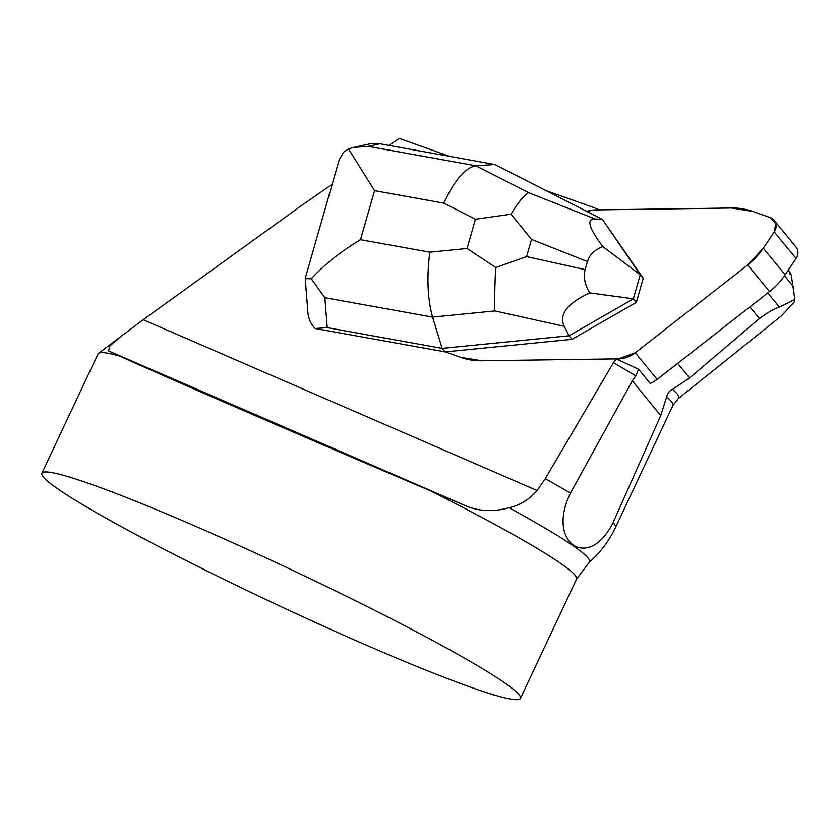 <?xml version="1.0" encoding="UTF-8"?>
<svg xmlns="http://www.w3.org/2000/svg" width="838" height="838" viewBox="0 0 838 838"><rect width="100%" height="100%" fill="white"/><g stroke="black" fill="none" stroke-linecap="round" stroke-linejoin="round"><path stroke-width="1.26" d="M307.295 278.185C303.492 278.446 304.833 278.656 311.296 278.782C324.212 264.682 340.626 251.651 360.518 239.689L429.821 252.186C426.647 277.231 427.569 298.883 432.576 317.11L324.861 297.7L327.229 327.658L315.151 328.506L445.303 351.908L460.523 357.313A66.108 59.561 -39.4 0 0 481.84 360.769L618.486 358.853A26.439 23.82 -39.4 0 0 635.277 352.798L747.695 264.944A66.108 59.561 -39.4 0 0 763.313 248.184L774.26 231.875A10.58 9.532 -39.4 0 0 774.113 220.31L795.953 246.927A10.58 9.532 140.6 0 1 796.1 258.492L785.154 274.801A66.108 59.561 140.6 0 1 769.535 291.572L657.118 379.425A26.439 23.82 140.6 0 1 650.204 383.437L638.566 369.233L616.276 358.884L613.426 362.739A277.661 19.85 25.2 0 1 635.78 375.885L638.566 369.233M774.113 220.31A10.58 9.532 -39.4 0 0 770.248 217.597L752.964 211.459A66.108 59.561 -39.4 0 0 731.647 208.013L595.011 209.919A26.439 23.82 -39.4 0 0 586.726 211.365A26.439 23.82 -39.4 0 1 595.011 209.919L599.558 209.856A108.416 97.679 -39.4 0 1 593.503 207.457L545.842 190.519M41.9 473.229A264.441 18.907 -154.8 0 0 273.125 602.931A264.441 18.907 -154.8 0 0 520.44 698.421A264.441 18.907 -154.8 0 0 484.259 669.73A264.441 18.907 -154.8 0 0 219.116 536.634A264.441 18.907 -154.8 0 0 41.9 473.229L98.056 353.898A264.441 18.907 25.2 0 1 98.517 353.343L143.172 319.728L300.151 206.515L332.194 184.234M143.172 319.728L537.116 490.523L545.255 478.697L613.426 362.739M445.062 351.929L442.15 348.378L569.107 335.776L633.423 298.82L589.617 292.891C567.19 303.429 558.716 314.575 564.215 326.328L569.107 335.776L572.019 339.327L445.303 351.908L460.523 357.313A66.108 59.561 -39.4 0 0 481.84 360.769L616.276 358.884M315.151 328.506C310.888 324.233 308.478 318.849 307.902 312.375L305.221 278.384L339.149 159.932L343.758 152.055L348.514 148.881L353.856 147.394L368.217 146.367L475.932 165.777C465.153 167.705 454.458 180.16 443.868 203.152L374.565 190.655L348.514 148.881M677.628 363.388L689.601 377.99L759.406 318.524C767.43 312.584 774.092 308.772 779.392 307.085L794.843 299.449L791.355 275.388C790.349 272.549 789.867 272.141 789.888 274.152M689.601 377.99L672.495 389.387C669.321 390.948 667.383 393.462 666.681 396.919L660.742 415.554L613.123 522.556C598.981 550.461 581.761 551.09 573.349 545.004C564.718 539.295 556.746 521.393 570.448 493.142L632.313 380.892L635.78 375.885M794.843 299.449L794.183 302.005L781.529 315.779M388.895 145.403L399.223 138.406L449.776 156.371M537.116 490.523C529.459 499.469 520.094 505.199 509.033 507.723C493.938 511.924 479.912 511.452 466.955 506.32L108.542 350.913L109.925 345.79L123.196 334.582M98.517 353.343A264.441 18.907 25.2 0 1 119.258 355.899C165.191 376.838 312.186 440.568 430.732 490.942L466.955 506.32M119.258 355.899L108.542 350.913M572.019 339.327L636.335 302.371L643.228 278.31L602.449 219.388L494.829 164.499L379.907 143.78L368.217 146.367M353.762 147.415L370.595 143.696L379.907 143.78M640.253 274.791L602.449 219.388L594.98 218.948C586.16 218.802 588.789 228.02 602.878 246.602L640.253 274.791L633.402 298.695M643.228 278.31L640.316 274.759M636.335 302.371L633.423 298.82M327.229 327.658L442.15 348.378L432.576 317.11L494.87 310.929C494.493 299.103 494.787 284.627 495.761 267.511L467.07 248.488L475.45 219.252L511.044 214.172L531.512 239.406L526.589 256.606L495.761 267.511M494.829 164.499L475.932 165.777L528.736 192.719C524.379 194.772 518.481 201.927 511.044 214.172M589.617 292.891C584.725 284.271 583.238 276.509 585.165 269.616L587.469 261.571C589.491 254.71 594.624 249.724 602.878 246.602M324.861 297.7L311.296 278.782M445.303 351.908L460.523 357.313L481.84 360.769L618.486 358.853L635.277 352.798L747.695 264.944L763.313 248.184L774.26 231.875L775.768 223.474L770.248 217.597L752.964 211.459L731.647 208.013L595.011 209.919L586.726 211.365M620.214 360.958L618.486 358.853M635.277 352.798L657.118 379.425M769.535 291.572L747.695 264.944M796.1 258.492L774.26 231.875M763.313 248.184L785.154 274.801M779.392 307.085L767.786 292.933M793.408 286.638L784.494 275.765M759.406 318.524L749.895 306.918M632.313 380.892L660.742 415.554M672.495 389.387A279.798 20.007 25.2 0 1 678.33 398.574L781.54 315.8M545.255 478.697A277.661 19.85 25.2 0 1 570.448 493.142M509.033 507.723A268.841 19.222 25.2 0 1 589.187 562.371C600.343 552.577 609.111 540.939 615.49 527.49L672.904 405.466A277.661 19.85 25.2 0 0 666.681 396.919M613.123 522.556A277.661 19.85 25.2 0 1 615.49 527.49M430.732 490.942A264.441 18.907 25.2 0 1 540.416 550.409A264.441 18.907 25.2 0 1 576.596 579.089L589.187 562.371M475.45 219.252L443.868 203.152M374.565 190.655L360.518 239.689M429.821 252.186L467.07 248.488M564.215 326.328L494.87 310.929M528.736 192.719L594.98 218.948M587.469 261.571L531.512 239.406M526.589 256.606L585.165 269.616M788.181 270.297L790.517 273.146M520.44 698.421L576.596 579.089M678.33 398.574L672.904 405.466"/></g></svg>
